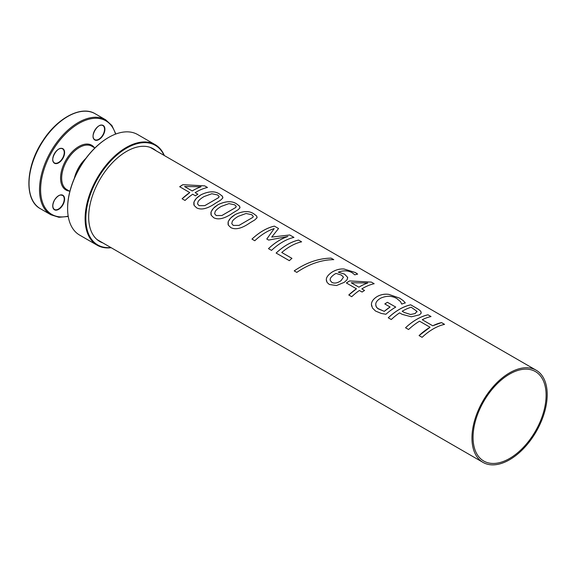 <?xml version="1.0" encoding="UTF-8"?>
<svg xmlns="http://www.w3.org/2000/svg" width="576" height="576" viewBox="0 0 576 576"><rect width="100%" height="100%" fill="white"/><g stroke="black" fill="none" stroke-linecap="round" stroke-linejoin="round"><path stroke-width="0.86" d="M441.518 322.625L444.55 324.374A53.208 30.715 120 0 0 422.1 337.327L419.069 335.578L430.056 327.247L419.558 321.192A53.208 30.715 120 0 0 408.571 329.515L405.54 327.766C413.028 320.832 420.509 316.512 427.99 314.813L431.021 316.562A53.208 30.715 120 0 0 422.258 319.723L432.749 325.786L441.526 322.596L444.55 324.346M422.258 319.723L432.749 325.807A53.208 30.715 -60 0 1 441.526 322.596M427.99 314.813L431.028 316.541M405.54 327.766A53.208 30.715 -60 0 1 427.997 314.791M419.069 335.578A53.208 30.715 -60 0 1 430.056 327.247M351.23 282.758L358.898 287.186A53.208 30.715 -60 0 1 367.747 282.982L351.23 282.758L358.898 287.186M358.898 287.208A53.179 30.701 -60 0 1 367.747 283.003M346.378 282.989L349.589 280.944L371.362 282.096L374.17 283.716A53.208 30.715 120 0 0 361.836 288.886L364.55 290.477M371.362 282.118L374.17 283.738M348.79 295.013L356.45 288.799L346.378 282.967A53.208 30.715 -60 0 1 349.589 280.922L371.362 282.096M361.836 288.886L364.55 290.455A53.208 30.715 120 0 0 362.102 292.046L359.381 290.477A53.208 30.715 120 0 0 351.72 296.69L348.782 294.998A53.208 30.715 -60 0 1 356.443 288.785L356.443 288.785M233.302 225.418L239.004 225.403L252.814 217.404L253.318 216.576L251.784 214.704L246.038 213.502L238.334 216.302C235.217 218.117 233.194 219.83 232.279 221.429L231.775 223.69L233.302 225.418L239.004 225.389L252.821 217.382L253.318 216.554M231.775 223.69L233.294 225.396M228.082 224.518L228.103 221.998L229.435 219.42L232.15 216.626L235.231 214.51C243.202 210.744 249.53 210.614 254.218 214.114L256.73 216.094L256.954 217.894L254.714 219.989L249.826 222.919C241.877 228.47 235.555 230.04 230.861 227.614L228.334 225.158L228.197 221.738L230.508 218.167L235.231 214.531C243.194 210.766 249.523 210.636 254.21 214.135L256.608 215.971L257.105 217.469M197.554 203.918L199.08 205.661L204.782 205.646L218.592 197.647L219.053 196.294L217.562 194.947L211.817 193.745L204.113 196.546C200.995 198.36 198.979 200.074 198.058 201.672L197.546 203.904L199.073 205.639L204.782 205.632L218.599 197.626L219.096 196.798M193.86 204.761L193.86 202.334L195.214 199.663L197.503 197.23L201.01 194.753C208.98 190.987 215.309 190.858 219.996 194.357L222.502 196.358L222.732 198.137L220.493 200.232L215.604 203.162C207.655 208.714 201.334 210.283 196.646 207.857L194.119 205.402L193.975 201.982L196.286 198.41L201.01 194.774C208.973 191.009 215.302 190.879 219.989 194.378L222.394 196.186L222.89 197.698M184.55 186.53L192.218 190.951A53.208 30.715 -60 0 1 201.067 186.754L184.55 186.53L192.218 190.951M192.218 190.973A53.179 30.701 -60 0 1 201.06 186.775M179.698 186.754L182.902 184.709L204.682 185.861L207.49 187.481A53.208 30.715 120 0 0 195.156 192.65L197.87 194.242M204.674 185.882L207.482 187.502M182.102 198.778L189.763 192.571L179.69 186.732A53.208 30.715 -60 0 1 182.902 184.687L204.682 185.861M195.156 192.65L197.87 194.22A53.208 30.715 120 0 0 195.415 195.811L192.701 194.242A53.208 30.715 120 0 0 185.033 200.462L182.095 198.763A53.208 30.715 -60 0 1 189.763 192.55L189.763 192.55M214.668 213.811L216.187 215.518L221.897 215.525L235.706 207.526L236.16 206.165L234.677 204.826L228.931 203.623L221.227 206.424C218.102 208.238 216.086 209.952 215.165 211.55L214.661 213.797L216.187 215.539L221.89 215.51L235.706 207.504L236.203 206.698M237.096 204.257L239.609 206.237L239.861 207.979L238.14 209.729L232.718 213.041C224.77 218.592 218.448 220.162 213.754 217.735L211.226 215.28L211.054 211.954L213.401 208.289L218.117 204.653C226.087 200.887 232.409 200.758 237.096 204.257L239.501 206.064L239.998 207.576M210.967 214.639L210.953 212.278L212.328 209.542L214.61 207.108L218.117 204.631C226.087 200.866 232.416 200.736 237.103 204.235M266.81 239.033L274.19 228.578A53.208 30.715 120 0 0 254.786 240.732L251.964 239.098C259.445 232.164 266.926 227.837 274.406 226.145L278.554 228.506L271.721 237.082L289.742 235.001L293.954 237.427M274.406 226.145L278.546 228.535M289.742 235.001L293.962 237.406A53.208 30.715 120 0 0 271.512 250.387L268.481 248.638C274.874 242.69 281.34 238.644 287.878 236.506L268.654 240.084L266.803 239.018L274.19 228.578M271.721 237.082L289.75 234.972M251.964 239.098A53.208 30.715 -60 0 1 274.414 226.123M268.481 248.638A53.208 30.715 -60 0 1 287.878 236.477M276.134 253.066C283.615 246.118 291.096 241.79 298.577 240.098L301.615 241.826A53.208 30.715 120 0 0 281.758 252.475L291.946 258.372M281.758 252.475L291.938 258.35A53.208 30.715 120 0 0 289.339 260.676L276.127 253.051A53.208 30.715 -60 0 1 298.584 240.077L301.608 241.848M331.135 258.149L333.77 259.639C321.257 259.826 308.938 264.074 296.813 272.383L294.221 270.886C306.346 262.591 318.643 258.343 331.135 258.149L333.763 259.661M294.221 270.886C306.338 262.577 318.643 258.322 331.142 258.12M330.264 280.505L331.776 282.305C334.368 283.716 337.457 283.154 341.057 280.62L343.469 277.171L341.345 275.033L336.024 273.413L334.526 274.277C331.531 276.394 330.084 278.172 330.192 279.598L330.264 280.505L331.783 282.326C334.368 283.73 337.464 283.169 341.057 280.642L343.469 277.193M338.22 272.174L344.556 274.14L347.623 277.358L347.126 279.713L344.29 282.326L336.521 285.538L329.364 284.486L327.125 282.506L326.326 279.778C326.246 277.322 328.183 274.759 332.129 272.081C336.096 269.726 340.078 268.704 344.088 269.035L355.356 272.556L357.646 274.111A53.208 30.715 120 0 0 354.816 274.831L352.418 272.93C348.523 270.439 343.793 270.187 338.22 272.174L344.556 274.118L347.623 277.337L347.71 278.064M326.326 279.778L326.326 279.756C326.246 277.301 328.176 274.738 332.122 272.059C336.096 269.698 340.085 268.682 344.088 269.014L355.363 272.534L357.646 274.09M326.513 281.225L326.326 279.756M371.657 306.187L371.434 304.481C371.462 301.543 373.406 298.872 377.266 296.474C380.995 294.473 384.854 293.782 388.85 294.386L399.722 298.166L403.358 300.737L405.31 302.918A53.208 30.715 120 0 0 401.738 304.092L400.486 301.601L396.85 298.584C391.975 295.661 386.525 295.553 380.52 298.246C377.489 300.089 375.898 302.047 375.732 304.128L376.056 306.403L377.561 308.369L384.271 311.364L390.089 307.008L384.804 303.934L387.461 302.314L395.741 307.094A53.208 30.715 120 0 0 385.898 314.258L381.29 313.445L375.523 311.04L372.485 308.038L371.441 304.495C371.462 301.558 373.406 298.894 377.266 296.489C380.995 294.494 384.854 293.803 388.843 294.408L399.722 298.188L403.351 300.758L405.31 302.94M387.461 302.314L395.741 307.073M384.804 303.934A53.208 30.715 -60 0 1 387.461 302.299M375.79 305.554L376.632 307.382L378.101 308.772L384.264 311.35A53.208 30.715 -60 0 1 390.089 306.986M410.486 314.496L415.152 313.582L416.93 311.306L411.199 307.217A53.208 30.715 120 0 0 402.192 311.249L404.258 312.466L410.486 314.496L415.152 313.553L416.93 311.285L417.038 311.933M402.192 311.249L404.258 312.444L410.486 314.474M388.253 317.801C395.734 310.846 403.214 306.526 410.695 304.826L416.426 308.138C419.076 309.629 420.61 310.889 421.027 311.911L421.193 312.977M421.034 311.89L421.034 313.43L419.422 314.849L411.358 316.8L402.178 314.352L399.607 312.869A53.208 30.715 120 0 0 391.277 319.529L388.246 317.779A53.208 30.715 -60 0 1 410.702 304.805L416.434 308.11C419.076 309.607 420.617 310.867 421.034 311.89L421.034 311.89M471.96 438.019A53.208 30.715 -60 0 1 495.18 384.48A53.208 30.715 -60 0 1 536.184 370.224A53.208 30.715 -60 0 1 536.184 431.662A53.208 30.715 -60 0 1 482.976 462.377A53.208 30.715 -60 0 1 471.96 438.019M473.054 437.393A51.66 29.822 -60 0 1 495.598 385.402A51.66 29.822 -60 0 1 535.406 371.563A51.66 29.822 -60 0 1 535.406 431.215A51.66 29.822 -60 0 1 483.754 461.038A51.66 29.822 -60 0 1 473.054 437.393M108.461 137.542A57.528 33.214 120 0 0 108.281 137.65A57.528 33.214 120 0 0 67.608 208.102A57.528 33.214 120 0 0 67.608 208.31M156.06 150.761A53.525 30.902 120 0 0 153.288 148.788A53.525 30.902 120 0 0 99.756 179.698A53.525 30.902 120 0 0 99.763 241.502A53.525 30.902 120 0 0 102.852 242.921M164.059 155.383A57.528 33.214 120 0 0 97.762 178.538A57.528 33.214 120 0 0 110.858 247.536M164.362 155.556A58.039 33.509 120 0 0 155.182 144.67A58.039 33.509 120 0 0 97.135 178.178A58.039 33.509 120 0 0 97.135 245.203A58.039 33.509 120 0 0 111.154 247.709M97.135 245.203L79.625 235.094A58.039 33.509 -60 0 1 67.608 208.519A58.039 33.509 -60 0 1 108.648 137.434A58.039 33.509 -60 0 1 137.671 134.561L155.182 144.67M91.886 146.239L94.903 147.982L91.886 146.239A25.034 14.458 -60 0 0 66.852 160.697A25.034 14.458 -60 0 0 66.852 189.605L69.869 191.347M115.841 134.014L111.91 125.539L105.682 119.822L95.198 113.76C81.374 105.178 57.384 117.886 42.768 140.897C25.481 166.507 23.976 200.16 40.378 208.706A54.814 31.651 -60 0 1 40.378 145.411A54.814 31.651 -60 0 1 95.198 113.76L105.682 119.822A54.814 31.651 120 0 0 105.682 119.815A54.814 31.651 120 0 0 50.868 151.466A54.814 31.651 120 0 0 50.868 214.762L58.939 217.296L68.242 216.461M85.817 158.429A25.034 14.458 120 0 0 74.369 178.25M94.478 147.737A25.812 14.904 120 0 0 91.728 145.253A25.812 14.904 120 0 0 64.433 162.95A25.812 14.904 120 0 0 69.444 191.102M68.184 216.13A54.043 31.205 -60 0 1 45.922 164.153A54.043 31.205 -60 0 1 105.847 120.802A54.043 31.205 -60 0 1 115.531 134.136M62.863 148.709A8.381 4.838 120 0 0 52.942 157.507A8.381 4.838 120 0 0 60.206 161.698A8.381 4.838 120 0 0 62.863 148.709M103.169 135.122A8.381 4.838 120 0 0 100.512 125.201A8.381 4.838 120 0 0 93.254 137.779A8.381 4.838 120 0 0 103.169 135.122M54.475 200.095A8.381 4.838 120 0 0 57.139 210.01A8.381 4.838 120 0 0 64.397 197.438A8.381 4.838 120 0 0 54.475 200.095M58.579 149.184A8.129 4.694 -60 0 1 62.554 148.831A8.129 4.694 -60 0 1 62.554 158.213A8.129 4.694 -60 0 1 54.425 162.907A8.129 4.694 -60 0 1 52.74 159.286M62.554 148.831L62.554 148.831C57.802 145.31 49.003 160.553 54.425 162.907M98.885 125.906A8.129 4.694 -60 0 1 102.859 125.561A8.129 4.694 -60 0 1 102.859 134.942A8.129 4.694 -60 0 1 94.73 139.63A8.129 4.694 -60 0 1 93.053 136.015M58.579 195.725A8.129 4.694 -60 0 1 62.554 195.372A8.129 4.694 -60 0 1 62.554 204.754A8.129 4.694 -60 0 1 54.425 209.448A8.129 4.694 -60 0 1 52.74 205.834M536.184 370.224L150.192 147.377M482.976 462.377L96.991 239.53M67.608 208.102L67.608 208.519M108.281 137.65L108.648 137.434M40.378 208.706L50.868 214.762M62.554 195.372L60.624 195.048C60.617 194.998 57.924 195.012 54.518 200.117C52.301 204.617 52.272 207.727 54.425 209.448M94.73 139.63C89.309 137.282 98.114 122.04 102.859 125.561"/></g></svg>
